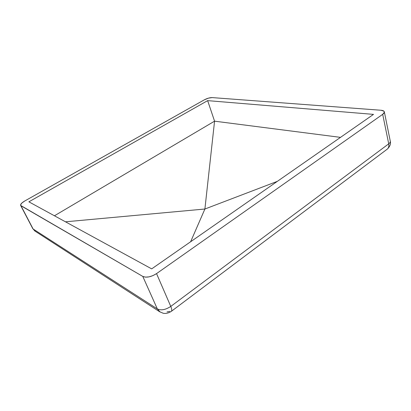 <?xml version="1.0" encoding="UTF-8"?>
<svg xmlns="http://www.w3.org/2000/svg" width="411" height="411" viewBox="0 0 411 411"><rect width="100%" height="100%" fill="white"/><g stroke="black" fill="none" stroke-linecap="round" stroke-linejoin="round"><path stroke-width="0.62" d="M28.878 201.827L151.685 268.876L373.501 114.381L207.642 100.633L28.878 201.827L151.685 268.876L373.501 114.381L207.642 100.633L214.563 121.168L204.899 209.019L65.472 221.806L204.899 209.019L190.622 241.755L204.899 209.019L277.343 181.354L204.899 209.019L214.563 121.168L340.503 137.366L214.563 121.168L207.642 100.633L28.878 201.827M20.632 205.428L142.787 276.418C146.532 277.928 151.12 276.993 156.545 273.608L170.781 306.416C171.813 308.872 172.029 310.485 171.423 311.266C172.029 310.485 171.813 308.872 170.781 306.416C165.571 309.827 161.086 310.665 157.336 308.933C161.086 310.665 165.571 309.827 170.781 306.416L388.724 143.84C389.916 142.93 390.44 142.067 390.296 141.245C390.44 142.067 389.916 142.93 388.724 143.84L382.687 114.335C383.92 113.451 384.47 112.635 384.342 111.879C384.095 110.965 382.96 110.42 380.93 110.251L212.22 97.597L380.93 110.251L383.859 111.129L384.357 112.254L382.687 114.335L156.545 273.608L382.687 114.335L388.724 143.84C389.13 146.075 388.688 147.806 387.393 149.034L386.849 149.445L387.393 149.034C388.688 147.806 389.13 146.075 388.724 143.84L170.781 306.416L156.545 273.608L152.928 275.627L149.029 276.87L145.458 277.148L142.787 276.418L157.336 308.933L160.141 312.062L157.336 308.933L33.116 228.994L20.971 205.762L142.787 276.418L157.336 308.933L33.116 228.994L34.843 230.992L33.116 228.994L20.555 204.981L21.788 203.096L24.804 200.958L204.375 99.796L24.804 200.958C21.726 202.782 20.339 204.272 20.632 205.428L32.762 228.619L35.356 231.326M34.843 230.992L159.447 311.615L163.028 313.192C163.424 313.372 167.179 314.168 171.423 311.266L387.393 149.034C389.988 146.439 390.953 143.845 390.296 141.245L384.347 111.895M204.375 99.796L208.475 98.131L212.22 97.597C209.841 97.587 207.226 98.316 204.375 99.796M54.442 215.78L214.563 121.168L54.442 215.78M169.774 311.404L167.03 311.913"/></g></svg>
